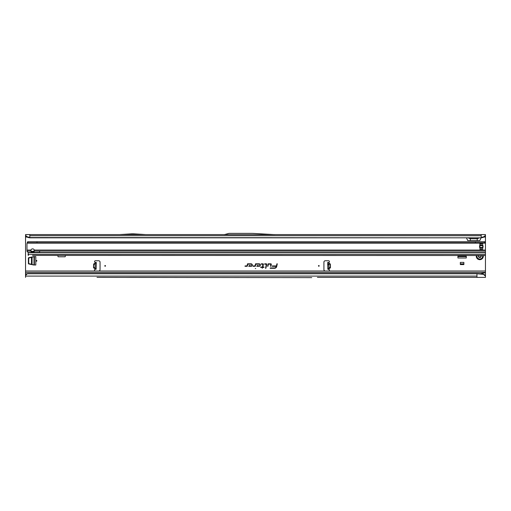 <?xml version="1.0" encoding="UTF-8"?>
<svg xmlns="http://www.w3.org/2000/svg" width="511" height="511" viewBox="0 0 511 511"><rect width="100%" height="100%" fill="white"/><g stroke="black" fill="none" stroke-linecap="round" stroke-linejoin="round"><path stroke-width="0.77" d="M36.869 260.827A0.351 0.351 0 0 0 36.517 260.469A0.351 0.351 0 0 0 36.166 260.827A0.351 0.351 0 0 0 36.517 261.178A0.351 0.351 0 0 0 36.869 260.827M319.177 265.886A0.351 0.351 0 0 0 318.826 265.528A0.351 0.351 0 0 0 318.468 265.886A0.351 0.351 0 0 0 318.826 266.237A0.351 0.351 0 0 0 319.177 265.886M327.723 264.73L327.666 262.52L328.937 262.424A0.881 0.881 0 0 0 328.541 260.751L325.335 260.751A1.418 1.418 0 0 0 323.917 262.169L323.917 269.597A1.418 1.418 0 0 0 325.335 271.015L328.541 271.015A0.881 0.881 0 0 0 329.122 269.463L327.845 269.252L327.723 264.73M328.873 268.051L328.886 268.582L330.215 268.013L329.103 268.575L328.905 269.227L328.733 262.494L327.666 262.52M95.206 263.861L93.871 263.823L95.008 263.325L93.775 264.187L93.685 267.649L94.963 268.396L93.762 268.013L95.097 268.051M93.762 268.013L93.507 267.643L95.065 267.681L94.848 269.463A0.881 0.881 0 0 0 95.429 271.015L98.636 271.015A1.418 1.418 0 0 0 100.054 269.597L100.054 262.169A1.418 1.418 0 0 0 98.636 260.751L95.429 260.751A0.881 0.881 0 0 0 95.033 262.424L95.793 262.533M105.502 265.886A0.351 0.351 0 0 0 105.151 265.528A0.351 0.351 0 0 0 104.793 265.886A0.351 0.351 0 0 0 105.151 266.237A0.351 0.351 0 0 0 105.502 265.886M255.283 268.607L255.717 268.607L255.283 268.607M271.303 264.296A0.479 0.479 0 0 0 270.817 263.817L268.122 263.817L267.598 266.301L267.956 266.301L268.409 264.168L270.817 264.168L270.523 266.301L270.887 266.301L271.29 264.398A0.479 0.479 0 0 0 271.303 264.296M271.245 264.296A0.422 0.422 0 0 0 270.817 263.868L268.173 263.868L267.668 266.244L268.364 264.11L270.817 264.11L270.594 266.244L271.232 264.385A0.422 0.422 0 0 0 271.245 264.296M266.723 264.296A0.479 0.479 0 0 0 266.244 263.817L264.672 263.817L264.596 264.168L266.365 264.321L265.522 268.288L265.886 268.288L266.716 264.398A0.479 0.479 0 0 0 266.723 264.296M266.665 264.296A0.422 0.422 0 0 0 266.244 263.868L264.666 264.11L266.423 264.334L265.592 268.23L266.659 264.385A0.422 0.422 0 0 0 266.665 264.296M262.916 264.168L262.462 267.042L260.751 267.042L260.68 267.4L262.386 267.4L262.2 268.288L262.75 267.4L263.97 267.4L264.04 267.042L262.826 267.042L263.389 264.398A0.479 0.479 0 0 0 262.916 263.817L261.3 263.817L261.223 264.168L263.101 264.296L262.507 267.1L260.751 267.342L262.456 267.342L262.271 268.23L262.705 267.342L263.919 267.342L262.756 267.1L263.331 264.385A0.422 0.422 0 0 0 262.916 263.868L261.293 264.11L262.916 264.11M28.38 263.58L28.38 258.068A0.351 0.351 0 0 1 28.661 257.723L33.649 256.656A0.351 0.351 0 0 1 33.726 256.65L35.808 256.65L35.808 264.998L33.726 264.998A0.351 0.351 0 0 1 33.649 264.992L28.661 263.925A0.351 0.351 0 0 1 28.38 263.58M466.198 255.519L466.268 255.832A0.351 0.351 0 0 1 466.275 255.909L466.275 257.991L457.926 257.991L457.926 255.909A0.351 0.351 0 0 1 457.933 255.832L458.003 255.519M57.954 255.519L57.954 256.439A0.351 0.351 0 0 0 58.311 256.79L64.961 256.79A0.351 0.351 0 0 0 65.312 256.439L65.312 255.519M27.549 273.634L27.549 273.634A2.121 2.089 180 0 0 26.47 274.305L25.55 275.391L25.55 272.427L485.45 272.427L485.45 255.519L32.512 255.404M485.45 248.372L485.45 241.556L484.882 241.85M485.45 241.556L485.45 236.05L483.144 237.436L485.45 235.379L485.45 236.05M466.447 237.826L467.737 240.592L479.816 240.592L481.1 237.826M25.55 236.05L25.55 235.379L27.856 237.436L25.55 236.05L25.55 272.427M259.109 266.301A1.246 1.246 0 0 0 260.348 265.056A1.246 1.246 0 0 0 259.109 263.817L255.545 263.817L255.11 265.848L253.098 265.944L253.022 266.301L254.989 266.301A0.479 0.479 0 0 0 255.455 265.918L255.832 264.168L259.109 264.168A0.888 0.888 0 0 1 259.997 265.056A0.888 0.888 0 0 1 259.109 265.944L257.582 265.944L258.042 265.465L257.55 265.465L256.758 266.301L259.109 266.244A1.188 1.188 0 0 0 260.291 265.056A1.188 1.188 0 0 0 259.109 263.868L255.589 263.868L255.168 265.854L253.143 266.001L254.989 266.244A0.422 0.422 0 0 0 255.404 265.905L255.781 264.11L259.109 264.11A0.945 0.945 0 0 1 260.054 265.056A0.945 0.945 0 0 1 259.109 266.001L257.448 266.001L257.908 265.522L257.576 265.522L256.892 266.244L259.109 266.244M251.073 266.301A1.246 1.246 0 0 0 252.319 265.056A1.246 1.246 0 0 0 251.073 263.817L247.516 263.817L247.081 265.848L245.069 265.944L244.993 266.301L246.96 266.301A0.479 0.479 0 0 0 247.426 265.918L247.803 264.168L251.073 264.168A0.888 0.888 0 0 1 251.968 265.056A0.888 0.888 0 0 1 251.073 265.944L249.553 265.944L250.007 265.465L249.521 265.465L248.729 266.301L251.073 266.244A1.188 1.188 0 0 0 252.262 265.056A1.188 1.188 0 0 0 251.073 263.868L247.56 263.868L247.139 265.854L245.114 266.001L246.96 266.244A0.422 0.422 0 0 0 247.375 265.905L247.752 264.11L251.073 264.11A0.945 0.945 0 0 1 252.025 265.056A0.945 0.945 0 0 1 251.073 266.001L249.419 266.001L249.879 265.522L249.547 265.522L248.863 266.244L251.073 266.244M277.275 263.817L276.911 263.817L276.457 265.944L272.248 265.944L272.171 266.301L276.362 266.416A1.916 1.916 0 0 1 274.484 267.936L270.23 267.936L270.153 268.288L274.484 268.288A2.274 2.274 0 0 0 276.707 266.487L277.275 263.817L276.911 263.817M460.334 264.577L463.873 264.577L463.873 262.399L460.334 262.399L460.334 264.577M328.177 262.533L328.937 262.424L328.963 263.325L330.1 263.823L328.752 263.325L328.765 263.861M95.065 269.227L96.125 269.252M95.103 267.681L95.244 262.501M96.304 262.482L95.244 262.45L96.304 262.482L96.125 269.201M95.244 262.45L95.065 269.176M273.704 234.575L485.45 234.575L485.45 235.379M25.55 235.379L25.55 234.575L224.514 234.575M274.88 234.638L224.265 234.638L229.005 233.374L252.523 233.374L274.88 234.638M27.556 236.817L29.798 237.551L481.202 237.826L29.798 237.826L29.798 234.575M483.444 236.817L481.202 237.551L481.202 234.575M311.039 277.626L311.71 277.626A1.418 1.418 0 0 0 311.767 277.626L129.558 277.384M97.013 277.384L311.02 277.626A1.418 1.418 0 0 0 311.084 277.626L311.71 277.626M25.55 271.015L485.45 271.015M485.45 275.621L485.45 276.093L482.882 273.87L485.45 275.621L485.45 272.427M479.791 273.851L485.45 272.695M485.45 276.093L485.45 277.384L317.408 277.384L476.961 277.384L476.961 273.557L27.818 273.557M25.55 275.391L25.55 277.384M27.549 273.813A2.121 2.089 180 0 0 26.47 274.49L25.55 275.57M27.818 273.743L476.961 273.743L482.991 274.305M470.427 240.592L470.146 237.826M477.127 240.592L477.402 237.826M479.503 237.826L477.248 238.72L470.305 238.72L468.05 237.826M481.202 237.826L483.144 237.436M484.543 236.165L484.434 236.817M29.798 237.826L27.856 237.436M26.566 236.817L26.457 236.165M485.111 242.303L485.45 242.303M276.956 263.868L276.502 266.001L272.293 266.001L276.413 266.429A1.974 1.974 0 0 1 274.484 267.994L270.223 268.23L274.484 268.23A2.216 2.216 0 0 0 276.649 266.48L277.205 263.868M482.882 273.87L476.961 273.557M484.473 274.599L484.517 275.065M145.737 234.575L133.633 233.834A1.418 1.418 0 0 0 133.543 233.834L131.87 233.834A1.418 1.418 0 0 0 131.781 233.834L119.676 234.575M95.02 269.233L95.87 269.252M328.95 269.233L328.1 269.252M328.905 269.227L327.845 269.252M330.1 263.823L330.374 264.187L328.816 264.225L328.905 267.681L330.285 267.643L330.195 264.187L327.711 264.232M328.867 267.681L330.464 267.643L330.374 264.187M458.08 255.519L457.958 256.075M457.933 256.19L466.275 256.26L466.128 255.519M457.926 256.579L466.275 256.579M460.334 263.868L463.873 263.868M33.892 256.682L28.731 258.074L28.731 263.574L34.007 264.992L34.001 256.656M34.397 264.998L34.397 256.65M476.309 255.519A3.539 3.539 0 0 0 479.791 259.69A3.539 3.539 0 0 0 483.272 255.519M480.742 255.519A0.568 0.568 0 0 0 481.228 255.941L481.381 256.113A1.59 1.59 0 0 1 481.381 256.196L481.228 256.362A0.568 0.568 0 0 0 480.73 256.924L480.73 257.167A0.351 0.351 0 0 1 480.199 257.474L479.989 257.352A0.568 0.568 0 0 0 479.254 257.506L479.031 257.55A1.59 1.59 0 0 1 478.96 257.512L478.89 257.295A0.568 0.568 0 0 0 478.654 256.579L478.443 256.458A0.351 0.351 0 0 1 478.443 255.845L478.654 255.73A0.568 0.568 0 0 0 478.858 255.519M32.627 252.274A1.769 1.252 180 0 0 34.39 251.067L34.301 250.064A1.769 1.769 0 0 0 30.954 250.064L30.858 251.067A1.769 1.252 180 0 0 32.627 252.274M34.358 250.518A1.769 1.252 0 0 1 32.627 251.527A1.769 1.252 0 0 1 30.89 250.518M483.042 246.57A6.579 6.579 0 0 1 483.036 246.966A1.418 1.418 0 0 1 482.984 247.26A7.077 7.077 0 0 0 482.761 248.442L482.761 244.692A7.077 7.077 0 0 0 482.984 245.874A1.418 1.418 0 0 1 483.036 246.168A6.579 6.579 0 0 1 483.042 246.57M39.698 251.067L39.596 252.485L485.45 252.485L485.45 243.875A2.121 2.121 0 0 0 485.38 243.332L484.6 242.782L27.811 242.782L27.198 243.134L485.207 243.134M30.858 251.067L26.974 251.067L26.968 243.875A2.121 2.121 0 0 1 27.038 243.332L27.198 243.134M475.402 242.782L475.402 241.722L484.6 241.722L485.38 243.332M27.811 242.782L27.811 241.722L27.588 242.821M27.588 241.805L27.038 243.332M28.469 254.682L28.61 255.27M28.15 255.257L28.15 254.721L28.15 255.257L28.597 255.27M485.45 255.519L485.45 252.485M26.974 251.067A2.121 1.501 180 0 0 27.588 251.968L27.888 252.179A0.709 0.498 180 0 1 28.092 252.485L28.444 255.11M479.893 243.734L479.861 244.692A7.077 7.077 0 0 1 479.637 245.874A1.418 1.418 0 0 0 479.586 246.168A6.579 6.579 0 0 0 479.586 246.966A1.418 1.418 0 0 0 479.637 247.26A7.077 7.077 0 0 1 479.861 248.442L479.893 243.734L482.729 243.734M32.11 251.469L34.141 250.92M484.83 241.805L484.83 242.821M484.6 241.722L484.6 242.782M475.402 241.722L37.009 241.722L37.009 242.782M27.811 241.722L37.009 241.722M39.698 252.338L28.092 252.485M330.215 268.013L330.464 267.643M484.102 237.053L485.45 237.053M25.55 237.053L26.898 237.053M93.507 267.643L93.602 264.187L95.199 264.225M93.871 263.823L93.602 264.187M29.798 235.731L481.202 235.731M25.55 273.851L27.019 273.851M25.55 276.093L476.961 276.093M96.145 268.492L95.084 268.467M96.285 263.184L95.225 263.159M327.672 262.718L328.733 262.686M327.73 264.749L328.79 264.717M327.826 268.492L328.886 268.467M327.845 269.201L328.905 269.176M31.478 264.455L31.478 257.193M32.065 264.577L32.065 257.071M479.018 255.519A0.709 0.709 0 0 1 478.724 255.851L478.724 256.458A0.709 0.709 0 0 1 479.018 257.346L478.922 257.308A0.6 0.6 0 0 0 478.673 256.548L478.443 256.458M478.724 255.851L478.673 255.762A0.6 0.6 0 0 0 478.903 255.519M481.381 256.113L481.343 256.113A1.552 1.552 0 0 1 481.343 256.196L481.241 256.19A1.45 1.45 0 0 0 481.241 256.12L481.209 256.088A0.709 0.709 0 0 1 480.596 255.519M476.987 255.519A2.874 2.874 0 0 0 479.791 259.032A2.874 2.874 0 0 0 482.595 255.519M479.031 257.55L479.043 257.518A1.552 1.552 0 0 1 478.979 257.48L479.037 257.391A1.45 1.45 0 0 0 479.094 257.429L479.139 257.416A0.709 0.709 0 0 1 480.059 257.231L480.583 256.924A0.709 0.709 0 0 1 481.209 256.222L481.241 256.19M480.73 256.924L480.199 257.474M480.27 257.346L480.008 257.32A0.6 0.6 0 0 0 479.222 257.48L479.094 257.429M478.52 256.337L478.443 255.845M481.228 256.362L481.221 256.33A0.6 0.6 0 0 0 480.691 256.924L480.583 256.924M480.704 255.519A0.6 0.6 0 0 0 481.221 255.979L481.209 256.088M485.45 251.067L39.807 251.067M28.099 254.35L485.45 254.35M28.105 254.721L28.105 255.251M485.45 252.677L28.099 252.677M479.893 245.702L482.729 245.702M479.893 247.433L482.729 247.433M479.893 248.244L482.729 248.244M479.893 244.897L482.729 244.897M479.893 249.4L482.729 249.4M26.968 250.064L30.954 250.064M34.301 250.064L485.45 250.064M39.596 251.067L34.39 251.067M464.173 234.575L464.882 234.606"/></g></svg>
